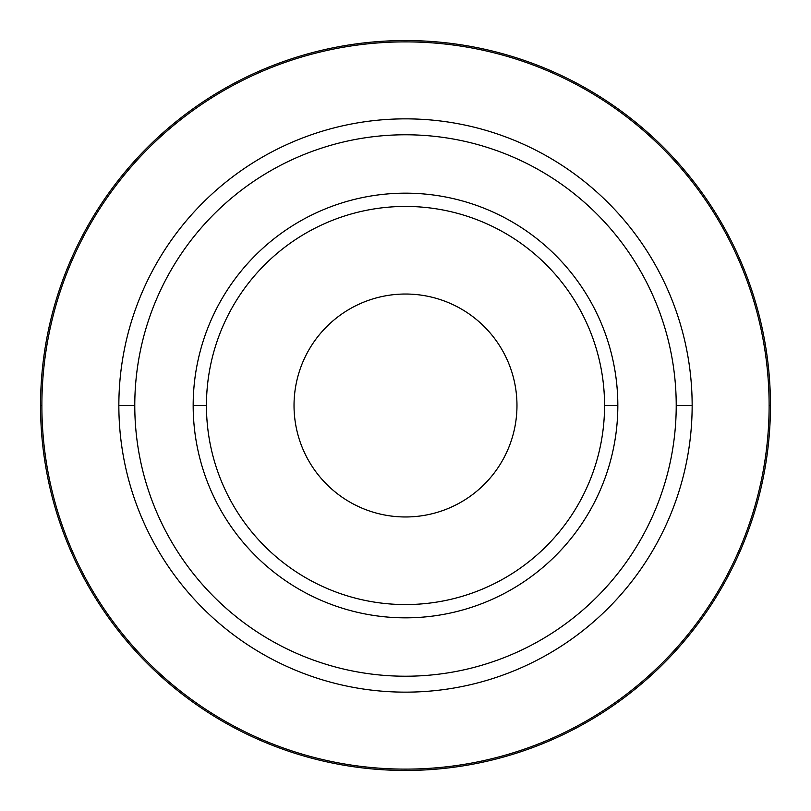 <?xml version="1.0" encoding="UTF-8"?>
<svg xmlns="http://www.w3.org/2000/svg" width="811" height="811" viewBox="0 0 811 811"><rect width="100%" height="100%" fill="white"/><g stroke="black" fill="none" stroke-linecap="round" stroke-linejoin="round"><path stroke-width="1.22" d="M294.028 405.5A111.472 111.472 0 0 0 405.5 516.972A111.472 111.472 0 0 0 516.972 405.5A111.472 111.472 0 0 0 405.5 294.028A111.472 111.472 0 0 0 294.028 405.5A111.472 111.472 0 0 1 405.5 294.028A111.472 111.472 0 0 1 516.972 405.5A111.472 111.472 0 0 1 405.5 516.972A111.472 111.472 0 0 1 294.028 405.5M206.44 405.5A199.06 199.06 0 0 0 405.5 604.56A199.06 199.06 0 0 0 604.56 405.5A199.06 199.06 0 0 0 405.5 206.44A199.06 199.06 0 0 0 206.44 405.5A199.06 199.06 0 0 0 405.5 604.56A199.06 199.06 0 0 0 604.56 405.5L617.83 405.5A212.33 212.33 0 0 1 405.5 617.83A212.33 212.33 0 0 1 193.17 405.5L206.44 405.5L193.17 405.5A212.33 212.33 0 0 1 405.5 193.17A212.33 212.33 0 0 1 617.83 405.5L604.56 405.5A199.06 199.06 0 0 0 405.5 206.44A199.06 199.06 0 0 0 206.44 405.5M134.778 405.5A270.722 270.722 0 0 0 405.5 676.222A270.722 270.722 0 0 0 676.222 405.5A270.722 270.722 0 0 0 405.5 134.778A270.722 270.722 0 0 0 134.778 405.5L118.852 405.5A286.648 286.648 0 0 0 405.5 692.148A286.648 286.648 0 0 0 692.148 405.5L676.222 405.5A270.722 270.722 0 0 1 405.5 676.222A270.722 270.722 0 0 1 134.778 405.5A270.722 270.722 0 0 1 405.5 134.778A270.722 270.722 0 0 1 676.222 405.5L692.148 405.5A286.648 286.648 0 0 0 405.5 118.852A286.648 286.648 0 0 0 118.852 405.5L134.778 405.5M193.17 405.5A212.33 212.33 0 0 1 405.5 193.17A212.33 212.33 0 0 1 617.83 405.5A212.33 212.33 0 0 1 405.5 617.83A212.33 212.33 0 0 1 193.17 405.5M41.878 405.5A363.622 363.622 0 0 0 405.5 769.122A363.622 363.622 0 0 0 769.122 405.5A363.622 363.622 0 0 0 405.5 41.878A363.622 363.622 0 0 0 41.878 405.5A363.622 363.622 0 0 0 405.5 769.122A363.622 363.622 0 0 0 769.122 405.5L770.45 405.5A364.95 364.95 0 0 1 405.5 770.45A364.95 364.95 0 0 1 40.55 405.5L41.878 405.5L40.55 405.5A364.95 364.95 0 0 1 405.5 40.55A364.95 364.95 0 0 1 770.45 405.5L769.122 405.5A363.622 363.622 0 0 0 405.5 41.878A363.622 363.622 0 0 0 41.878 405.5A363.622 363.622 0 0 1 405.5 41.878A363.622 363.622 0 0 1 769.122 405.5A363.622 363.622 0 0 1 405.5 769.122A363.622 363.622 0 0 1 41.878 405.5A363.622 363.622 0 0 0 405.5 769.122A363.622 363.622 0 0 0 769.122 405.5A363.622 363.622 0 0 0 405.5 41.878A363.622 363.622 0 0 0 41.878 405.5A363.622 363.622 0 0 0 405.5 769.122A363.622 363.622 0 0 0 769.122 405.5A363.622 363.622 0 0 0 405.5 41.878A363.622 363.622 0 0 0 41.878 405.5A363.622 363.622 0 0 0 405.5 769.122A363.622 363.622 0 0 0 769.122 405.5A363.622 363.622 0 0 0 405.5 41.878A363.622 363.622 0 0 0 41.878 405.5A363.622 363.622 0 0 1 405.5 41.878A363.622 363.622 0 0 1 769.122 405.5A363.622 363.622 0 0 1 405.5 769.122A363.622 363.622 0 0 1 41.878 405.5A363.622 363.622 0 0 0 405.5 769.122A363.622 363.622 0 0 0 769.122 405.5A363.622 363.622 0 0 0 405.5 41.878A363.622 363.622 0 0 0 41.878 405.5M118.852 405.5A286.648 286.648 0 0 1 405.5 118.852A286.648 286.648 0 0 1 692.148 405.5A286.648 286.648 0 0 1 405.5 692.148A286.648 286.648 0 0 1 118.852 405.5M770.45 405.5A364.95 364.95 0 0 0 405.5 40.55A364.95 364.95 0 0 0 40.55 405.5A364.95 364.95 0 0 0 405.5 770.45A364.95 364.95 0 0 0 770.45 405.5"/></g></svg>
